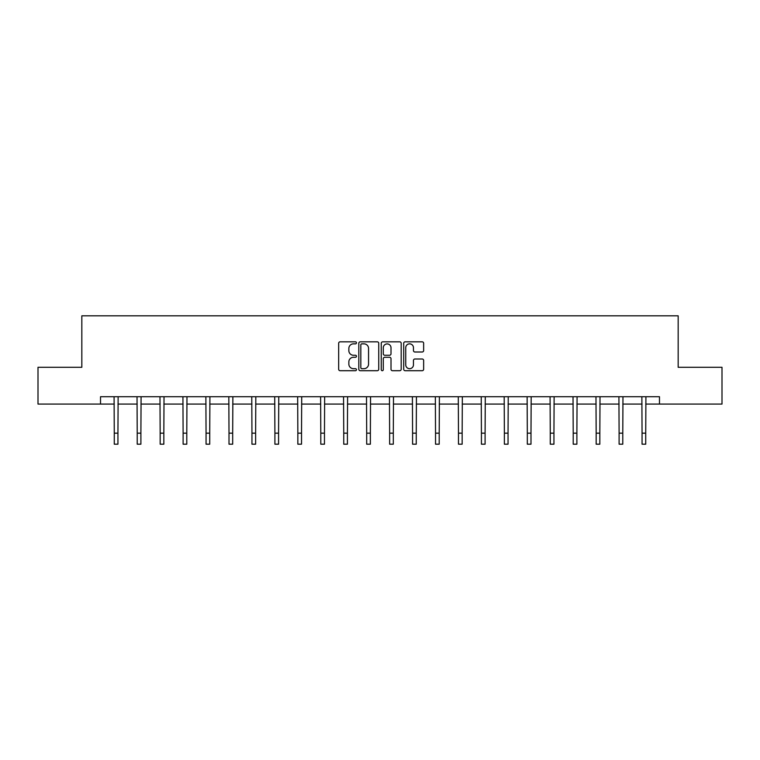 <?xml version="1.0" encoding="UTF-8"?>
<svg xmlns="http://www.w3.org/2000/svg" width="760" height="760" viewBox="0 0 760 760"><rect width="100%" height="100%" fill="white"/><g stroke="black" fill="none" stroke-linecap="round" stroke-linejoin="round"><path stroke-width="1.14" d="M356.469 342.836A1.007 1.007 0 0 0 355.452 341.829L340.109 341.829A1.444 1.444 0 0 0 338.666 343.273L338.666 369.265A1.444 1.444 0 0 0 340.109 370.709L355.452 370.709A1.007 1.007 0 0 0 356.469 369.692A1.007 1.007 0 0 0 355.452 368.685L353.466 368.685A4.617 4.617 0 0 1 348.849 364.059L348.849 361.893A4.617 4.617 0 0 1 353.466 357.276L355.452 357.276A1.007 1.007 0 0 0 356.469 356.269A1.007 1.007 0 0 0 355.452 355.252L353.466 355.252A4.617 4.617 0 0 1 348.849 350.635L348.849 348.469A4.617 4.617 0 0 1 353.466 343.852L355.452 343.852A1.007 1.007 0 0 0 356.469 342.836M422.199 352.003A1.444 1.444 0 0 0 423.643 350.559L423.643 343.273A1.444 1.444 0 0 0 422.199 341.829L405.156 341.829A1.444 1.444 0 0 0 403.712 343.273L403.712 369.265A1.444 1.444 0 0 0 405.156 370.709L422.199 370.709A1.444 1.444 0 0 0 423.643 369.265L423.643 360.449A1.444 1.444 0 0 0 422.199 359.005L414.903 359.005A1.444 1.444 0 0 0 413.459 360.449L413.459 364.819A3.867 3.867 0 0 1 409.602 368.685A3.867 3.867 0 0 1 405.735 364.819L405.735 347.709A3.867 3.867 0 0 1 409.602 343.852A3.867 3.867 0 0 1 413.459 347.709L413.459 350.559A1.444 1.444 0 0 0 414.903 352.003L422.199 352.003M100.519 404.073L38 404.073L38 367.298L81.833 367.298L81.833 315.818L678.167 315.818L678.167 367.298L722 367.298L722 404.073L659.481 404.073L659.481 396.72L100.519 396.72L100.519 404.073L114.266 404.073M378.736 343.273A1.444 1.444 0 0 0 377.292 341.829L360.259 341.829A1.444 1.444 0 0 0 358.815 343.273L358.815 369.265A1.444 1.444 0 0 0 360.259 370.709L377.292 370.709A1.444 1.444 0 0 0 378.736 369.265L378.736 343.273M382.707 341.829L399.741 341.829A1.444 1.444 0 0 1 401.185 343.273L401.185 369.265A1.444 1.444 0 0 1 399.741 370.709L392.454 370.709A1.444 1.444 0 0 1 391.01 369.265L391.01 358.72A1.444 1.444 0 0 0 389.566 357.276L384.731 357.276A1.444 1.444 0 0 0 383.287 358.72L383.287 369.692A1.007 1.007 0 0 1 382.27 370.709A1.007 1.007 0 0 1 381.263 369.692L381.263 343.273A1.444 1.444 0 0 1 382.707 341.829M117.942 404.073L137.218 404.073M140.894 404.073L160.16 404.073M163.837 404.073L183.112 404.073M186.789 404.073L206.055 404.073M209.732 404.073L229.007 404.073M232.684 404.073L251.949 404.073M255.626 404.073L274.901 404.073M278.578 404.073L297.844 404.073M301.52 404.073L320.796 404.073M324.472 404.073L343.738 404.073M347.415 404.073L366.69 404.073M370.367 404.073L389.633 404.073M393.309 404.073L412.585 404.073M416.262 404.073L435.527 404.073M439.204 404.073L458.479 404.073M462.156 404.073L481.422 404.073M485.099 404.073L504.374 404.073M508.05 404.073L527.317 404.073M530.993 404.073L550.269 404.073M553.945 404.073L573.211 404.073M576.887 404.073L596.163 404.073M599.839 404.073L619.106 404.073M622.782 404.073L642.058 404.073M645.734 404.073L659.481 404.073M361.845 343.852A1.007 1.007 0 0 0 360.829 344.859L360.829 367.669A1.007 1.007 0 0 0 361.845 368.685L363.935 368.685A4.617 4.617 0 0 0 368.562 364.059L368.562 348.469A4.617 4.617 0 0 0 363.935 343.852L361.845 343.852M391.01 347.785A3.867 3.867 0 0 0 387.144 343.919A3.867 3.867 0 0 0 383.287 347.785L383.287 353.808A1.444 1.444 0 0 0 384.731 355.252L389.566 355.252A1.444 1.444 0 0 0 391.01 353.808L391.01 347.785M114.085 396.72L114.266 433.152L117.942 433.152L118.132 396.72M114.266 433.152L114.266 444.182L117.942 444.182L117.942 433.152M137.028 396.72L137.218 433.152L140.894 433.152L141.084 396.72M137.218 433.152L137.218 444.182L140.894 444.182L140.894 433.152M159.98 396.72L160.16 433.152L163.837 433.152L164.027 396.72M160.16 433.152L160.16 444.182L163.837 444.182L163.837 433.152M182.923 396.72L183.112 433.152L186.789 433.152L186.979 396.72M183.112 433.152L183.112 444.182L186.789 444.182L186.789 433.152M205.875 396.72L206.055 433.152L209.732 433.152L209.921 396.72M206.055 433.152L206.055 444.182L209.732 444.182L209.732 433.152M228.817 396.72L229.007 433.152L232.684 433.152L232.873 396.72M229.007 433.152L229.007 444.182L232.684 444.182L232.684 433.152M251.769 396.72L251.949 433.152L255.626 433.152L255.816 396.72M251.949 433.152L251.949 444.182L255.626 444.182L255.626 433.152M274.712 396.72L274.901 433.152L278.578 433.152L278.768 396.72M274.901 433.152L274.901 444.182L278.578 444.182L278.578 433.152M297.663 396.72L297.844 433.152L301.52 433.152L301.71 396.72M297.844 433.152L297.844 444.182L301.52 444.182L301.52 433.152M320.606 396.72L320.796 433.152L324.472 433.152L324.653 396.72M320.796 433.152L320.796 444.182L324.472 444.182L324.472 433.152M343.558 396.72L343.738 433.152L347.415 433.152L347.605 396.72M343.738 433.152L343.738 444.182L347.415 444.182L347.415 433.152M366.5 396.72L366.69 433.152L370.367 433.152L370.548 396.72M366.69 433.152L366.69 444.182L370.367 444.182L370.367 433.152M389.452 396.72L389.633 433.152L393.309 433.152L393.499 396.72M389.633 433.152L389.633 444.182L393.309 444.182L393.309 433.152M412.395 396.72L412.585 433.152L416.262 433.152L416.442 396.72M412.585 433.152L412.585 444.182L416.262 444.182L416.262 433.152M435.347 396.72L435.527 433.152L439.204 433.152L439.394 396.72M435.527 433.152L435.527 444.182L439.204 444.182L439.204 433.152M458.289 396.72L458.479 433.152L462.156 433.152L462.337 396.72M458.479 433.152L458.479 444.182L462.156 444.182L462.156 433.152M481.232 396.72L481.422 433.152L485.099 433.152L485.288 396.72M481.422 433.152L481.422 444.182L485.099 444.182L485.099 433.152M504.184 396.72L504.374 433.152L508.05 433.152L508.231 396.72M504.374 433.152L504.374 444.182L508.05 444.182L508.05 433.152M527.126 396.72L527.317 433.152L530.993 433.152L531.183 396.72M527.317 433.152L527.317 444.182L530.993 444.182L530.993 433.152M550.078 396.72L550.269 433.152L553.945 433.152L554.125 396.72M550.269 433.152L550.269 444.182L553.945 444.182L553.945 433.152M573.021 396.72L573.211 433.152L576.887 433.152L577.077 396.72M573.211 433.152L573.211 444.182L576.887 444.182L576.887 433.152M595.973 396.72L596.163 433.152L599.839 433.152L600.02 396.72M596.163 433.152L596.163 444.182L599.839 444.182L599.839 433.152M618.915 396.72L619.106 433.152L622.782 433.152L622.972 396.72M619.106 433.152L619.106 444.182L622.782 444.182L622.782 433.152M641.867 396.72L642.058 433.152L645.734 433.152L645.914 396.72M642.058 433.152L642.058 444.182L645.734 444.182L645.734 433.152"/></g></svg>
